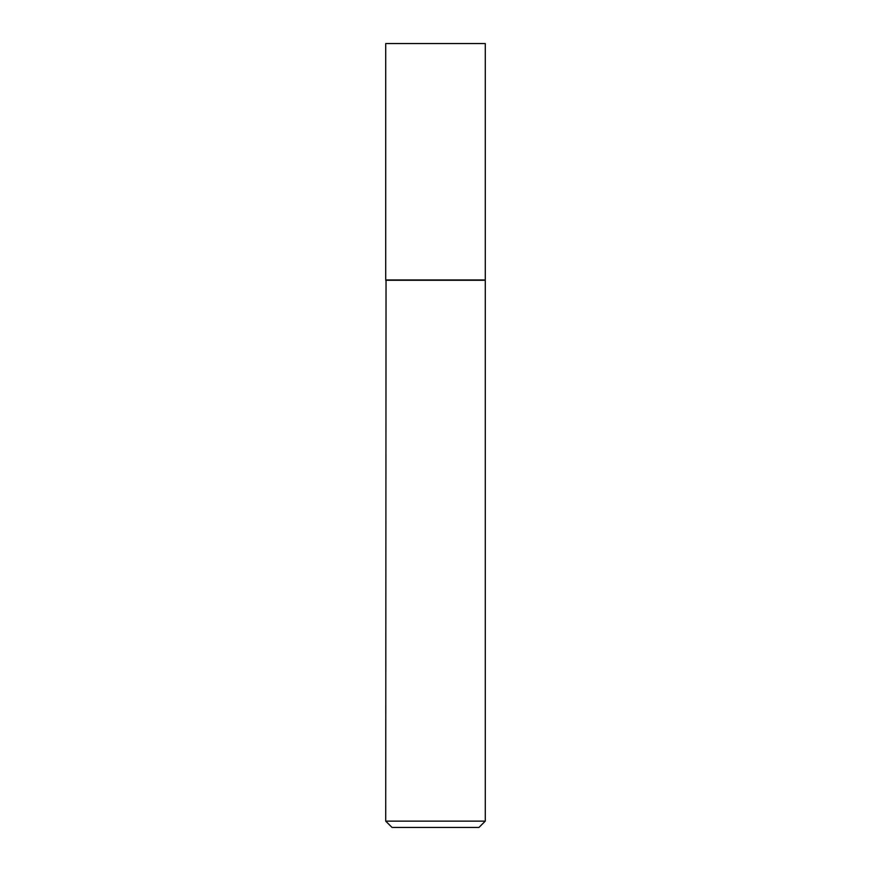 <?xml version="1.0" encoding="UTF-8"?>
<svg xmlns="http://www.w3.org/2000/svg" width="871" height="871" viewBox="0 0 871 871"><rect width="100%" height="100%" fill="white"/><g stroke="black" fill="none" stroke-linecap="round" stroke-linejoin="round"><path stroke-width="1.31" d="M485.278 43.55L385.722 43.55L385.722 279.961L485.278 279.961L485.278 43.55M386.038 279.961L385.722 821.124L485.278 821.124L485.278 280.277L385.722 280.277M485.278 821.124L478.952 827.45L392.048 827.45L385.722 821.124"/></g></svg>
